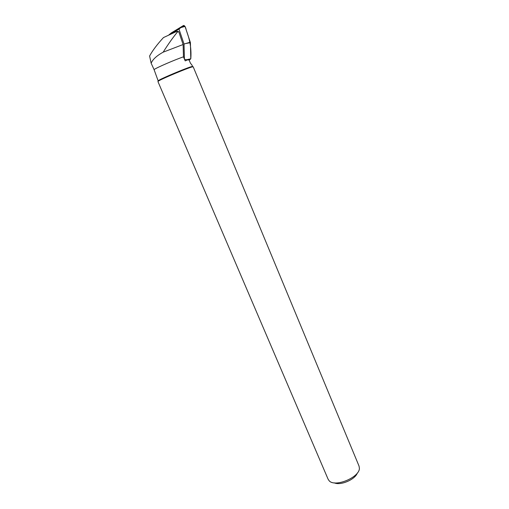 <?xml version="1.0" encoding="UTF-8"?>
<svg xmlns="http://www.w3.org/2000/svg" width="509" height="509" viewBox="0 0 509 509"><rect width="100%" height="100%" fill="white"/><g stroke="black" fill="none" stroke-linecap="round" stroke-linejoin="round"><path stroke-width="0.76" d="M168.835 34.956L171.266 32.945L183.348 25.59L183.953 25.456L185.041 26.411L190.411 42.648L190.792 58.809L189.469 59.973L188.909 59.922M184.436 59.108L184.029 44.029L178.983 29.083L171.132 33.855M178.983 29.083L183.348 25.59M184.029 44.029L190.328 42.19M184.544 59.362L186.739 59.712L190.792 58.809C191.454 50.181 190.302 41.668 187.344 33.276L186.135 29.675C185.62 26.57 184.245 25.475 182.018 26.398L171.049 33.13M158.159 80.855L159.266 80.059C163.752 77.483 185.683 68.308 191.021 66.774L192.542 66.475L191.963 65.082M191.938 65.025L190.436 63.211L189.087 59.973L187.554 59.871L185.193 60.876L183.463 56.843C174.911 59.718 156.613 67.652 154.062 69.58L158.146 80.836M183.463 56.843L183.113 44.525L163.16 52.172C156.689 55.748 152.687 59.438 151.154 63.237L154.062 69.58M151.154 63.237L149.595 56.022C152.503 50.626 157.128 44.474 163.465 37.577L176.197 31.673L177.698 31.278L178.812 31.819L177.603 31.806C173.073 37.303 168.256 44.092 163.16 52.172M183.113 44.525L178.812 31.819M176.197 31.673L177.603 31.806M359.023 466.04L359.399 468.191C359.793 477.27 335.043 487.622 329.202 480.82L328.101 479.211L157.911 81.497L159.05 80.683C163.643 78.055 186.16 68.639 191.619 67.054L193.178 66.762M357.312 473.046C355.193 479.542 340.426 485.841 334.298 482.85M186.867 59.68L187.554 59.871M185.041 26.411L180.975 27.569L183.953 25.456M190.411 42.648L186.319 43.443M187.102 59.744L186.739 59.712M193.172 66.743L359.106 466.238M159.266 80.059L159.05 80.683M191.021 66.774L191.619 67.054"/></g></svg>
